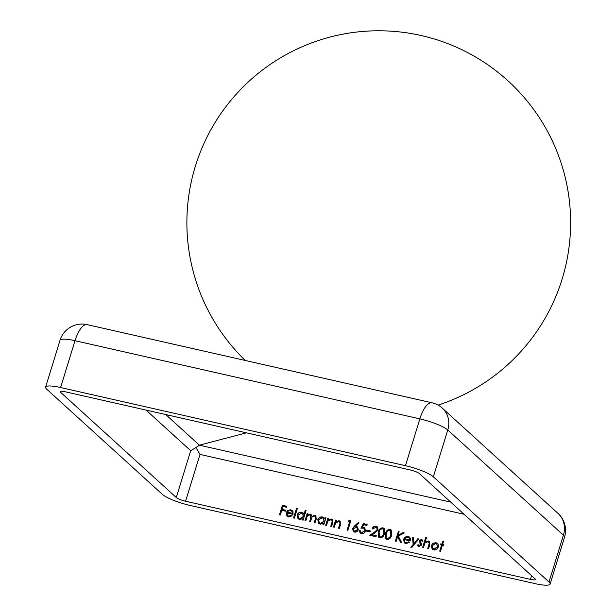 <?xml version="1.0" encoding="UTF-8"?>
<svg xmlns="http://www.w3.org/2000/svg" width="616" height="616" viewBox="0 0 616 616"><rect width="100%" height="100%" fill="white"/><g stroke="black" fill="none" stroke-linecap="round" stroke-linejoin="round"><path stroke-width="0.92" d="M424.285 544.929L423.508 547.447L422.684 547.262L425.695 537.491L426.518 537.676L425.248 541.803L428.251 540.94L429.337 541.487L429.683 545.045L428.59 548.602L427.766 548.417L429.167 543.528L428.705 542.18L427.843 541.764L424.986 543.089L424.285 544.929M419.08 541.965L419.103 540.825L421.367 539.385L422.099 539.778L422.784 540.763L422.045 541.233L421.105 540.24L419.943 540.979L421.629 543.851L421.613 544.998L419.019 546.561L417.948 546.007L417.386 545.183L418.133 544.659L419.242 545.699L420.774 544.844L419.95 543.181M421.66 540.594L421.105 540.24M418.626 545.376L419.473 545.907L418.626 545.376M411.734 547.524L410.841 547.324L413.182 544.475L412.42 537.483L413.313 537.691L413.952 543.535L417.91 538.731L418.803 538.931L411.734 547.524M410.348 540.94L404.319 539.57L404.928 542.165L405.99 542.696L408.916 541.787L409.532 542.357L405.828 543.574L404.335 542.842L403.542 539.223L405.035 537.067L408.069 536.367L409.54 537.106L410.356 538.353L410.348 540.94M382.929 527.797L384.099 528.397L384.569 533.533C383.96 536.297 382.39 537.722 379.841 537.814L378.717 537.244L378.301 532.108C378.863 529.344 380.403 527.904 382.929 527.797L383.16 528.004C380.642 528.12 379.094 529.552 378.54 532.324L378.301 532.108M347.062 530.122L349.695 521.567L348.279 521.252L349.118 520.397L350.82 520.782L347.886 530.314L347.062 530.122M335.073 524.716L334.303 527.234L333.472 527.042L335.62 520.081L336.444 520.266L336.059 521.521L339.046 520.728L340.124 521.267L340.479 524.824L339.385 528.382L338.554 528.197L339.955 523.315L339.508 521.968L338.638 521.552L335.782 522.876L335.073 524.716M327.281 522.946L326.503 525.463L325.679 525.279L327.82 518.31L328.644 518.503L328.259 519.758L331.246 518.957L332.324 519.504L332.679 523.061L331.585 526.618L330.754 526.426L332.155 521.544L331.708 520.197L330.838 519.781L327.981 521.105L327.281 522.946M322.414 516.955L323.9 517.694L324.701 518.988L325.102 517.694L325.926 517.887L323.785 524.847L322.961 524.663L323.331 523.454L320.174 524.162L318.688 523.415L317.771 519.742C318.672 517.594 320.22 516.662 322.414 516.955L322.645 517.17C320.451 516.878 318.903 517.802 318.01 519.95L317.771 519.742M297.374 508.408L294.363 518.179L293.539 517.994L296.542 508.215L297.374 508.408M293.016 514.345L286.987 512.982L287.595 515.569L288.658 516.1L291.591 515.199L292.2 515.761L288.496 516.978L287.01 516.254L286.217 512.628L287.703 510.479L290.737 509.778L292.215 510.51L293.024 511.765L293.016 514.345M531.593 575.675L530.445 579.387L185.593 501.239L200 454.408L195.957 447.578L190.698 450.704L146.046 410.087M281.735 510.348L280.303 514.991L279.479 514.807L282.405 505.274L286.894 506.29L286.594 507.268L282.937 506.444L282.036 509.37L285.693 510.202L285.393 511.18L281.735 510.348M301.732 512.273L303.141 512.982L304.011 514.36L305.29 510.202L306.113 510.387L303.111 520.166L302.279 519.973L302.649 518.772L299.491 519.473L298.013 518.726L297.097 515.053C297.99 512.905 299.538 511.981 301.732 512.273L301.971 512.481C299.776 512.189 298.229 513.12 297.328 515.269L297.097 515.053M306.73 517.848L305.829 520.774L304.997 520.589L307.138 513.629L307.969 513.813L307.592 515.022L308.832 514.26L311.319 514.73L311.958 516.385L314.945 515.261L315.908 515.746L316.2 519.096L315.046 522.868L314.214 522.676L315.377 518.903L315.261 516.447L314.537 516.085C312.72 516.116 311.627 517.124 311.265 519.111L310.433 521.821L309.609 521.637L310.695 518.095L310.618 515.384L309.917 515.038C308.185 515.045 307.115 515.977 306.73 517.848M354.508 532.07L353.291 531.446L352.606 528.536L354.485 526.002L358.574 522.276L359.051 522.938L355.432 526.241L357.596 526.957L358.281 529.806C357.565 531.57 356.31 532.324 354.508 532.07M363.117 528.143L360.938 528.174L363.348 523.623L367.128 524.478L366.828 525.456L363.694 524.74L362.424 527.134L364.834 527.827L365.511 530.977C364.726 533.025 363.309 533.895 361.261 533.602L360.075 533.009L359.274 530.276L360.106 530.468L360.668 532.139L361.607 532.64L364.695 530.746L364.218 528.682L363.117 528.143M370.316 530.953L370.016 531.931L366.474 531.123L366.774 530.145L370.316 530.953M374.536 532.132L377.177 529.606L376.661 527.666L375.775 527.219L372.957 528.936L372.133 528.751C372.88 526.849 374.212 526.018 376.114 526.249L377.339 526.849L378.031 529.714L375.113 532.709L372.025 534.734L376.314 535.704L376.014 536.682L369.746 535.265L374.536 532.132L370.162 535.358M390.013 529.406L391.191 530.006L391.653 535.135C391.052 537.907 389.474 539.331 386.933 539.423L385.801 538.846L385.393 533.718C385.955 530.953 387.495 529.514 390.013 529.406L390.251 529.614C387.726 529.721 386.186 531.161 385.624 533.933L385.393 533.718M397.628 536.667L396.219 541.264L395.387 541.079L398.321 531.546L399.145 531.731L398.028 535.366L402.987 532.601L404.173 532.871L398.329 536.12L401.593 542.48L400.492 542.234L397.628 536.667L400.631 542.265M433.695 549.888L432.17 549.125L431.308 545.514L432.994 543.25L435.912 542.681L437.391 543.412L438.122 544.405L438.284 547.093C437.406 549.256 435.882 550.188 433.695 549.888M440.394 544.744L440.663 543.889L441.841 544.151L442.704 541.341L443.535 541.533L442.665 544.344L443.851 544.606L443.589 545.46L442.403 545.198L440.525 551.305L439.701 551.12L441.58 545.006L440.394 544.744M550.119 584.037A23.023 4.343 -162.9 0 0 549.01 582.005L563.417 535.181A23.023 4.343 -162.9 0 1 564.525 537.214L550.119 584.037A23.023 4.343 -162.9 0 1 535.119 583.645L190.267 505.49A23.023 4.343 -162.9 0 1 162.362 494.371L46.716 389.173A23.023 4.343 -162.9 0 1 45.607 387.141A23.023 4.343 -162.9 0 1 60.607 387.533L405.459 465.688L419.858 418.865L75.013 340.71L60.607 387.533M442.365 408.208A23.023 23.023 0 0 0 431.962 402.779A23.023 8.416 -77.2 0 0 419.858 418.865A23.023 4.343 -162.9 0 1 447.77 429.976L563.417 535.181A23.023 20.983 -47.7 0 0 558.011 513.405L442.365 408.208A23.023 20.983 132.3 0 1 447.77 429.976L433.364 476.799L549.01 582.005M433.364 476.799A23.023 4.343 -162.9 0 0 405.459 465.688M530.445 579.387A7.677 1.448 -162.9 0 0 535.443 579.525A7.677 1.448 -162.9 0 0 535.073 578.847L419.434 473.642A7.677 1.448 -162.9 0 0 410.125 469.939L65.281 391.784A7.677 1.448 -162.9 0 0 60.276 391.653A7.677 1.448 -162.9 0 0 60.645 392.33L60.969 391.299M190.698 450.704L176.291 497.536A7.677 1.448 -162.9 0 0 185.593 501.239M176.291 497.536L60.645 392.33M246.415 432.832L199.407 445.175L195.957 447.578M285.647 510.356L282.036 509.37M286.856 506.444L282.405 505.274M282.644 505.49L279.756 514.868M291.822 515.415L288.889 516.316L287.718 515.669M292.323 510.625L290.737 509.778M290.968 509.986L287.703 510.479M287.934 510.695L286.217 512.628M286.448 512.843L287.125 516.354M291.838 511.38L292.685 513.513L291.73 511.272L290.513 510.641L288.581 510.903L287.341 512.142L292.454 513.305M292.685 513.513L287.341 512.142M297.328 508.554L296.542 508.215M296.781 508.431L293.817 518.056M306.067 510.533L305.521 510.41L304.011 514.36M303.257 513.09L301.971 512.481M297.328 515.269L298.129 518.834M302.564 520.035L302.649 518.772M301.486 513.128L297.921 515.253L298.637 518.033L299.784 518.626L303.349 516.508L302.679 513.729L301.486 513.128M302.795 513.844L303.58 516.724L300.015 518.834L298.752 518.133M310.733 515.5L310.926 518.302L309.887 521.698M315.369 516.555L315.608 519.119L314.491 522.745M316.016 515.862L314.945 515.261M315.176 515.477L311.958 516.385M311.434 514.845L310.325 514.221M310.564 514.429L308.832 514.26M309.063 514.468L307.592 515.022M307.923 513.96L307.138 513.629M307.376 513.836L305.274 520.651M325.879 518.033L325.333 517.91L324.701 518.988M324.008 517.81L322.645 517.17M318.01 519.95L318.811 523.515M323.238 524.724L323.331 523.454M322.16 517.817L318.595 519.935L319.311 522.722L320.466 523.307L324.024 521.198L323.361 518.418L322.16 517.817M323.469 518.526L324.262 521.405L320.697 523.523L319.435 522.822M331.816 520.312L332.155 521.544M332.386 521.76L331.038 526.495M332.44 519.611L331.246 518.957M331.477 519.173L328.259 519.758M328.598 518.649L327.82 518.31M328.051 518.526L325.956 525.34M339.616 522.075L339.955 523.315M340.186 523.523L338.839 528.259M340.24 521.375L339.046 520.728M339.277 520.936L336.059 521.521M336.398 520.42L335.62 520.081M335.851 520.289L333.757 527.111M347.339 530.183L349.695 521.567M350.774 520.928L349.118 520.397M349.349 520.605L348.641 521.328M358.766 522.537L352.606 528.536M352.837 528.751L353.415 531.554M357.704 527.065L356.418 526.364M356.649 526.572L355.432 526.241M355.94 527.304L353.422 528.759L353.946 530.645L354.847 531.107L357.442 529.668L356.903 527.781L355.94 527.304M357.01 527.889L357.673 529.883L355.085 531.315L354.061 530.746M367.082 524.624L363.579 523.831L361.307 528.12M364.325 528.79L364.695 530.746M364.926 530.961L361.607 532.64M361.846 532.848L360.791 532.247M360.09 530.622L359.274 530.276M359.513 530.492L360.191 533.11M364.949 527.943L363.563 527.196M363.802 527.412L362.424 527.134M370.27 531.1L366.774 530.145M367.005 530.361L366.751 531.185M376.776 527.781L377.177 529.606M377.416 529.814L374.767 532.347M376.268 535.858L372.025 534.734M377.454 526.965L376.114 526.249M376.353 526.464C374.443 526.226 373.111 527.057 372.364 528.959M384.215 528.505L383.16 528.004M378.54 532.324L378.832 537.345M383.545 529.298L383.976 533.548L382.89 535.866L380.403 537.06L379.495 536.521M380.403 537.06L382.651 535.658L383.737 533.341L383.429 529.183L382.651 528.782C380.703 528.952 379.525 530.122 379.133 532.293L379.371 536.42L380.172 536.844M391.299 530.114L390.251 529.614M385.624 533.933L385.924 538.946M390.636 530.907L391.06 535.158L389.974 537.475L387.495 538.661L386.586 538.13M387.495 538.661L389.743 537.26L390.829 534.942L390.521 530.792L389.743 530.384C387.787 530.561 386.617 531.731 386.224 533.903L386.463 538.03L387.264 538.453M403.965 532.986L402.987 532.601M403.226 532.817L398.028 535.366M399.099 531.885L398.321 531.546M398.552 531.762L395.672 541.141M409.155 542.003L406.221 542.904L405.051 542.265M409.655 537.214L408.069 536.367M408.3 536.582L405.035 537.067M405.266 537.283L403.542 539.223M403.78 539.431L404.458 542.95M409.17 537.976L410.017 540.109L409.062 537.868L407.846 537.237L405.913 537.491L404.673 538.738L409.786 539.893M410.017 540.109L404.673 538.738M413.328 537.853L412.651 537.699L413.413 544.683L411.18 547.401M418.688 539.069L417.91 538.731M418.141 538.938L413.952 543.535M422.214 539.885L421.598 539.593L419.103 540.825M419.334 541.033L419.311 542.18M420.181 543.397L420.751 544.128M420.982 544.344L420.774 544.844M421.005 545.06L419.473 545.907L418.364 544.875M418.272 544.937L417.386 545.183M417.617 545.391L418.072 546.107M421.336 540.448L422.276 541.449M428.821 542.296L429.167 543.528M429.398 543.743L428.043 548.479M429.444 541.595L428.251 540.94M428.49 541.156L425.248 541.803M426.472 537.822L425.695 537.491M425.925 537.699L422.961 547.324M437.506 543.528L436.151 542.896L433.225 543.466L431.308 545.514M431.547 545.722L432.293 549.233M435.651 543.535L432.139 545.707L432.786 548.44L433.957 549.033L437.452 546.908L436.744 544.09L435.651 543.535M436.86 544.197L437.691 547.123L434.188 549.249L432.909 548.54M443.489 541.68L442.942 541.556L442.072 544.367L440.663 543.889M440.894 544.097L440.679 544.806M439.978 551.181L441.58 545.006M443.805 544.76L442.665 544.344M464.087 514.26L200 454.408M431.962 402.779L87.11 324.632A23.023 8.416 102.8 0 0 75.013 340.71A23.023 4.343 -162.9 0 0 60.014 340.317L45.607 387.141M450.758 502.14L199.407 445.175L165.743 414.553M438.068 405.12A191.876 191.876 0 0 0 507.869 80.719A191.876 191.876 0 0 0 195.364 166.228A191.876 191.876 0 0 0 245.26 360.468M564.525 537.214A23.023 23.023 0 0 0 558.011 513.405M87.11 324.632A23.023 23.023 0 0 0 60.014 340.317"/></g></svg>
